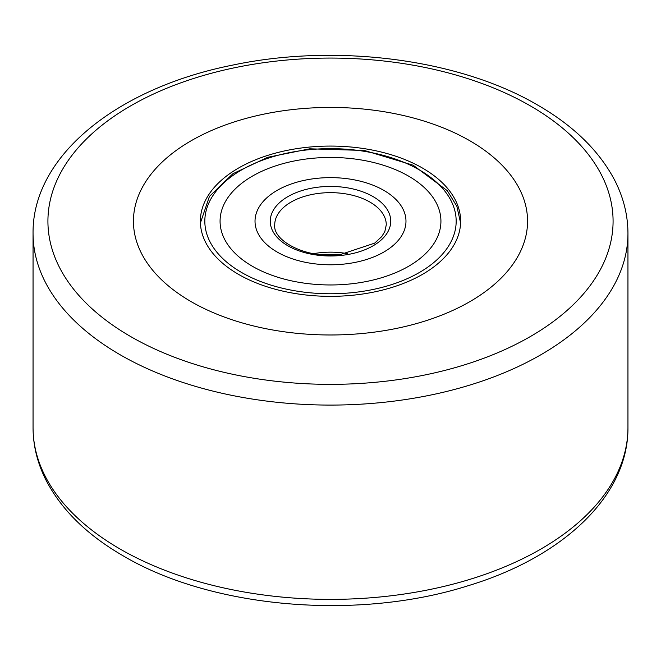 <?xml version="1.0" encoding="UTF-8"?>
<svg xmlns="http://www.w3.org/2000/svg" width="661" height="661" viewBox="0 0 661 661"><rect width="100%" height="100%" fill="white"/><g stroke="black" fill="none" stroke-linecap="round" stroke-linejoin="round"><path stroke-width="0.99" d="M191.161 301.656A197.061 113.775 180 0 1 133.439 221.212A197.061 113.775 180 0 1 255.088 116.096A197.061 113.775 180 0 1 469.839 140.76A197.061 113.775 180 0 1 527.561 221.212A197.061 113.775 180 0 1 405.912 326.319A197.061 113.775 180 0 1 191.161 301.656A197.061 113.775 180 0 1 133.439 221.212A197.061 113.775 180 0 1 255.088 116.096A197.061 113.775 180 0 1 469.839 140.76A197.061 113.775 180 0 1 527.561 221.212A197.061 113.775 180 0 1 405.912 326.319A197.061 113.775 180 0 1 191.161 301.656M238.481 274.34A130.134 75.131 180 0 1 200.366 221.212A130.134 75.131 180 0 1 280.702 151.799A130.134 75.131 180 0 1 422.519 168.084A130.134 75.131 180 0 1 460.634 221.212A130.134 75.131 180 0 1 380.298 290.625A130.134 75.131 180 0 1 238.481 274.34M348.388 284.123A110.428 63.753 180 0 1 220.072 221.212A110.428 63.753 180 0 1 312.612 158.293A110.428 63.753 180 0 1 440.928 221.212A110.428 63.753 180 0 1 348.388 284.123A110.428 63.753 180 0 1 220.072 221.212A110.428 63.753 180 0 1 312.612 158.293A110.428 63.753 180 0 1 440.928 221.212A110.428 63.753 180 0 1 348.388 284.123M342.729 264.21A75.478 43.576 0 0 0 405.978 221.212A75.478 43.576 0 0 0 318.272 178.206A75.478 43.576 0 0 0 255.022 221.212A75.478 43.576 0 0 0 342.729 264.21A75.478 43.576 180 0 1 255.022 221.212A75.478 43.576 180 0 1 318.272 178.206A75.478 43.576 180 0 1 405.978 221.212A75.478 43.576 180 0 1 342.729 264.21M336.011 255.014A59.49 34.347 0 0 0 324.989 255.014M33.05 233.35C32.232 155.434 117.931 87.773 232.763 65.084C336.474 43.13 459.345 58.978 537.748 105.116C573.384 125.681 598.957 150.592 614.474 179.833C623.389 197.077 627.884 214.916 627.95 233.35A297.45 171.728 180 0 1 444.332 392.014A297.45 171.728 180 0 1 120.17 354.783A297.45 171.728 180 0 1 33.05 233.35L33.05 427.65A297.45 171.728 0 0 0 120.17 549.076A297.45 171.728 0 0 0 444.332 586.307A297.45 171.728 0 0 0 627.95 427.65C628.462 495.973 562.742 557.173 468.153 585.72C357.998 620.828 211.95 608.475 123.252 555.884C87.5 535.253 61.878 510.251 46.394 480.894C37.561 463.733 33.116 445.985 33.05 427.65M130.688 336.573A282.577 163.143 0 0 0 530.312 336.573A282.577 163.143 0 0 0 530.312 105.851A282.577 163.143 0 0 0 130.688 105.851A282.577 163.143 0 0 0 130.688 336.573M350.859 292.806A125.673 72.553 0 0 0 454.512 209.454A125.673 72.553 0 0 0 310.141 149.609A125.673 72.553 0 0 0 206.488 232.961A125.673 72.553 0 0 0 350.859 292.806M320.742 186.889A60.234 34.777 180 0 1 389.94 215.577A60.234 34.777 180 0 1 340.258 255.526A60.234 34.777 180 0 1 271.06 226.847A60.234 34.777 180 0 1 320.742 186.889M386.272 224.856A55.772 32.199 0 0 0 321.461 193.078A55.772 32.199 0 0 0 274.728 224.856C272.654 240.761 306.018 258.856 339.837 254.725L374.638 243.157L381.744 236.597L384.851 231.499L386.272 224.856M313.504 253.684A55.772 32.199 180 0 1 321.461 252.585A55.772 32.199 180 0 1 347.496 253.684M627.95 233.35L627.95 427.65M460.601 222.997L456.858 206.298L447.282 190.665L413.117 165.2L364.418 150.468L309.72 148.816L267.622 157.335L232.862 173.752L209.446 196.4L200.399 222.997M341.051 254.601L319.949 254.601"/></g></svg>
